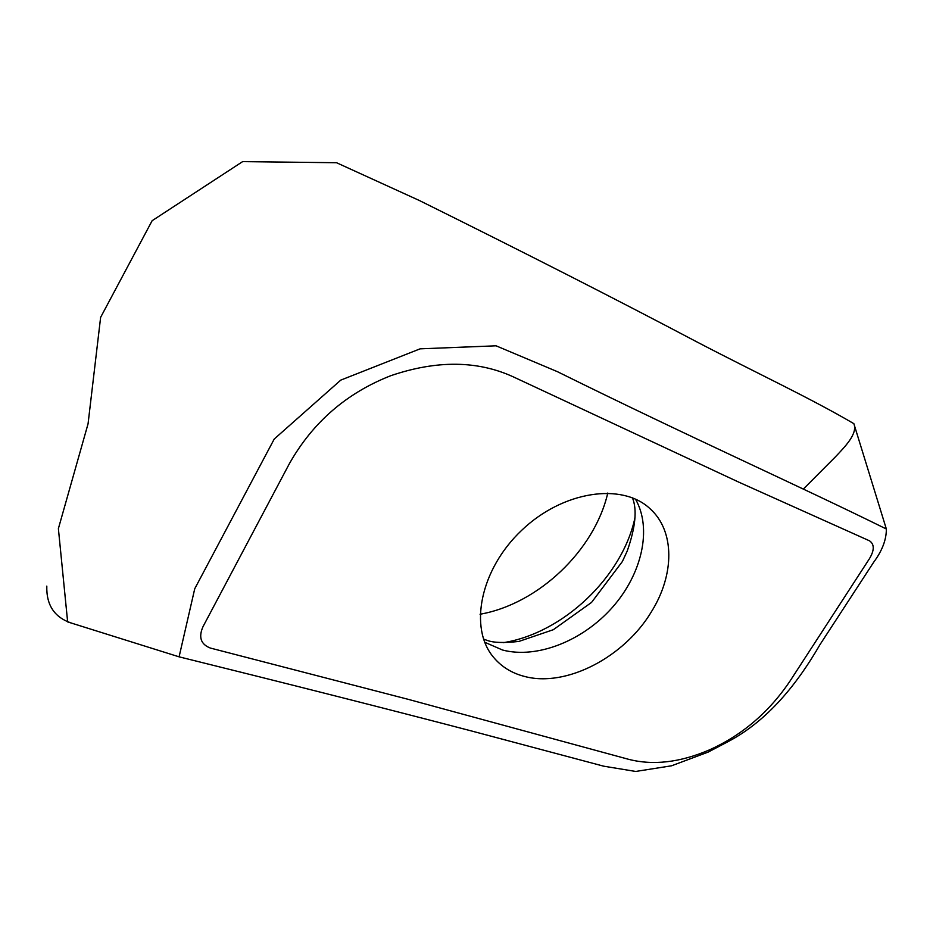 <?xml version="1.0" encoding="UTF-8"?>
<svg xmlns="http://www.w3.org/2000/svg" width="933" height="933" viewBox="0 0 933 933"><rect width="100%" height="100%" fill="white"/><g stroke="black" fill="none" stroke-linecap="round" stroke-linejoin="round"><path stroke-width="1.4" d="M854.301 425.133L853.858 423.664C809.972 397.924 755.485 372.547 696.718 341.828C616.69 299.575 524.229 252.47 419.337 200.49L336.545 162.727L242.603 161.631L152.137 220.701L100.624 317.348L88.064 423.792L58.382 528.626L67.642 621.903L179.089 656.832C290.641 684.449 387.895 709.103 470.838 730.796L603.639 766.168L635.676 771.451L671.573 765.795L708.17 752.091L728.708 741.303C768.349 720.194 797.715 683.201 819.979 644.633L873.685 562.214C882.198 550.75 886.42 539.682 886.35 528.999C797.878 485.288 690.315 437.425 557.409 371.672L496.041 345.805L420.107 348.837L340.767 380.116L274.232 439.035L194.74 588.746L179.089 656.832M480.052 614.241C538.189 604.013 594.519 550.552 607.78 493.032M709.138 750.015C679.83 762.553 652.89 765.631 628.317 759.24L408.537 699.423L210.275 648.027C200.758 644.283 198.356 637.122 203.056 626.556L289.37 463.689C312.707 422.381 346.516 393.05 390.799 375.696C436.691 360.068 477.521 360.453 513.29 376.85L738.411 481.976L869.568 540.848C874.478 544.301 874.466 550.213 869.521 558.575L790.134 680.892C769.049 712.264 742.05 735.297 709.138 750.015M651.572 611.5C674.559 574.693 675.049 531.017 650.021 508.695C622.066 482.314 562.902 490.898 521.734 530.259C480.273 569.305 468.599 627.944 493.499 657.24C501.476 666.792 511.82 673.194 524.556 676.448C566.226 687.679 624.48 657.054 651.572 611.5M71.491 623.092C54.511 617.483 46.288 605.155 46.802 586.111M853.858 423.675C857.94 433.577 845.181 446.557 835.117 457.158L803.336 489.079M484.705 642.242L502.572 650.033C537.175 659.083 582.833 640.784 612.316 607.488C641.846 574.238 652.412 528.848 635.501 499.143M503.144 642.697C563.019 633.309 622.486 576.886 635 517.582M853.858 423.664L886.35 528.999M632.434 497.825C637.274 509.511 635.536 527.238 627.233 551.018L622.393 561.503L591.569 602.403L553.327 629.705L518.9 641.426C503.855 643.117 493.219 642.755 486.991 640.33L483.562 639.117"/></g></svg>
